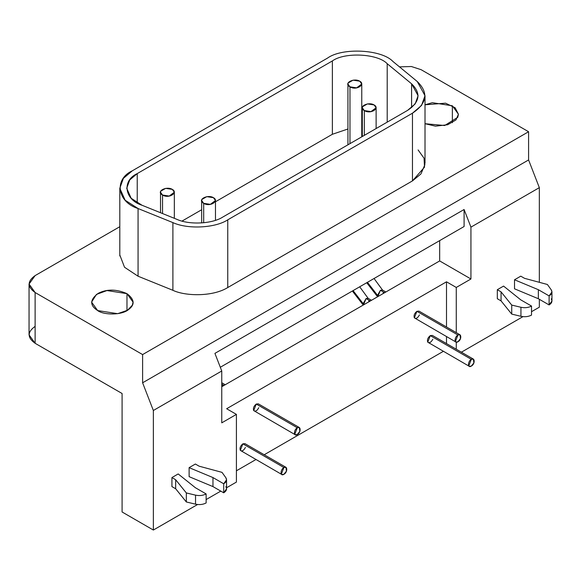 <?xml version="1.0" encoding="UTF-8"?>
<svg xmlns="http://www.w3.org/2000/svg" width="581" height="581" viewBox="0 0 581 581"><rect width="100%" height="100%" fill="white"/><g stroke="black" fill="none" stroke-linecap="round" stroke-linejoin="round"><path stroke-width="0.87" d="M206.124 502.957C203.016 504.577 199.494 504.983 195.543 504.17L186.334 501.969L175.665 488.752L171.925 486.595L175.665 488.752L175.665 479.732L171.925 477.567L171.925 486.595L171.925 477.567L175.665 479.732L175.665 488.752L186.334 501.969L186.334 492.942L175.665 479.732L186.334 492.942L186.334 501.969L195.543 504.17L195.543 495.143L186.334 492.942L195.543 495.143L195.543 504.17C199.494 504.983 203.016 504.577 206.124 502.957L206.124 493.93C203.016 495.557 199.494 495.956 195.543 495.143C199.494 495.956 203.016 495.557 206.124 493.93L206.124 502.957M195.376 487.72L206.124 493.93L195.376 487.72L178.185 473.951L195.376 487.72M178.185 473.951L171.925 477.567L178.185 473.951M225.82 486.696C227.229 488.97 226.525 491.01 223.714 492.804L212.966 486.595L212.966 477.567L223.714 483.777L212.966 477.567L212.966 486.595L223.714 492.804L223.714 483.777L223.714 492.804L226.554 488.839L226.554 479.812L223.714 483.777C226.525 481.983 227.229 479.942 225.82 477.669L226.554 479.812M222 472.353L225.82 477.669L222 472.353L199.116 466.187L222 472.353M195.376 464.03L199.116 466.187L195.376 464.03L189.115 467.64L189.115 476.667L212.966 486.595L189.115 476.667L189.115 467.64L212.966 477.567L189.115 467.64L195.376 464.03M285.975 467.32L244.935 443.63L242.865 443.833L283.906 467.523C280.347 469.404 279.911 476.834 283.906 474.292C287.907 472.215 287.464 465.294 283.906 467.523L242.865 443.833L240.323 450.377L281.836 474.503L281.364 474.067L283.906 467.523L285.975 467.32L286.448 471.14L283.906 474.299L281.836 474.503M473.399 359.116L432.358 335.419L430.281 335.629L471.322 359.319C467.763 361.2 467.327 368.63 471.322 366.088C475.323 364.011 474.888 357.09 471.322 359.319L430.281 335.629L427.747 342.173L469.252 366.299L468.787 365.863L471.322 359.319L473.399 359.116L473.864 362.936L471.322 366.088L469.252 366.299M299.368 427.551L258.327 403.853L256.25 404.056L297.29 427.754C293.732 429.628 293.296 437.065 297.29 434.523C301.292 432.446 300.856 425.517 297.29 427.754L256.25 404.056L253.715 410.6L295.221 434.726L294.756 434.297L297.29 427.754L299.368 427.551L299.832 431.363L297.29 434.523L295.221 434.726M460.014 334.801L418.974 311.104L416.897 311.314L457.937 335.005C454.378 336.886 453.943 344.315 457.937 341.773C461.939 339.696 461.496 332.768 457.937 335.005L416.897 311.314L414.362 317.851L455.867 341.984L455.402 341.548L457.937 335.005L460.014 334.801L460.479 338.614L457.937 341.773L455.867 341.984M531.521 315.091C528.412 316.718 524.883 317.117 520.939 316.304L511.73 314.103L501.062 300.893L497.314 298.728L501.062 300.893L501.062 291.865L497.314 289.701L497.314 298.728L497.314 289.701L501.062 291.865L501.062 300.893L511.73 314.103L511.73 305.076L501.062 291.865L511.73 305.076L511.73 314.103L520.939 316.304L520.939 307.276L511.73 305.076L520.939 307.276L520.939 316.304C524.883 317.117 528.412 316.718 531.521 315.091L531.521 306.064C528.412 307.69 524.883 308.097 520.939 307.276C524.883 308.097 528.412 307.69 531.521 306.064L531.521 315.091M520.772 299.861L531.521 306.064L520.772 299.861L503.574 286.092L520.772 299.861M503.574 286.092L497.314 289.701L503.574 286.092M551.209 298.83C552.618 301.111 551.921 303.144 549.11 304.938L538.355 298.728L538.355 289.701L549.11 295.911L538.355 289.701L538.355 298.728L549.11 304.938L549.11 295.911L549.11 304.938L551.95 300.973L551.95 291.945L549.11 295.911C551.921 294.117 552.618 292.083 551.209 289.803L551.95 291.945M547.396 284.487L551.209 289.803L547.396 284.487L524.512 278.321L547.396 284.487M520.772 276.164L524.512 278.321L520.772 276.164L514.512 279.781L514.512 288.808L538.355 298.728L514.512 288.808L514.512 279.781L538.355 289.701L514.512 279.781L520.772 276.164M126.978 293.652L126.978 310.574L126.978 293.652L106.955 290.551L96.468 294.4L91.587 302.113L97.659 310.574L117.682 313.675L127.529 310.247L132.337 305.214L133.049 302.113L126.978 293.652M452.367 105.786L452.367 122.714L452.367 105.786L432.344 102.692L425.009 104.791L445.576 103.178L455.155 107.783L458.438 114.297L455.925 119.962L447.69 124.741L435.452 126.15L425.009 123.702L444.676 125.518L457.734 117.347L458.438 114.246L452.367 105.786M359.733 81.187C354.061 77.614 342.964 83.17 349.965 86.83C356.298 90.868 365.928 84.47 359.733 81.187L361.76 84.013L356.64 87.862L349.965 86.83L349.965 143.638L349.965 86.83L347.939 84.013L348.172 82.974L353.059 80.156L359.733 81.187M172.317 189.391C166.638 185.818 155.541 191.374 162.542 195.034C168.875 199.072 178.505 192.674 172.317 189.391L174.336 192.217L169.216 196.066L162.542 195.034L162.542 213.547L162.542 195.034L160.516 192.217L160.755 191.185L165.643 188.36L172.317 189.391M374.099 104.943C368.419 101.363 357.33 106.919 364.331 110.579C370.663 114.617 380.286 108.219 374.099 104.943L376.125 107.761L370.998 111.61L364.323 110.579L364.323 135.351L364.323 110.579L362.304 107.761L362.537 106.73L367.424 103.905L374.099 104.943M213.452 197.685C207.78 194.112 196.683 199.668 203.684 203.328C210.017 207.366 219.647 200.968 213.452 197.685L215.478 200.51L210.358 204.359L203.684 203.328L203.684 222.777L203.684 203.328L201.658 200.51L201.89 199.472L206.778 196.654L213.452 197.685M176.864 219.335C189.261 225.087 212.392 223.917 222.872 217.011L407.572 110.383L415.19 103.883L418.095 95.712L411.595 83.817L387.207 63.707C377.803 53.597 344.678 51.927 332.376 60.932L137.232 173.596L129.716 179.957L126.709 188.266L131.175 198.281L142.033 205.26L176.864 219.335L142.033 205.26C124.53 199.828 121.632 180.698 137.232 173.596L137.232 202.936L137.232 173.596L332.376 60.932L332.376 134.276L332.376 60.932C344.678 51.927 377.803 53.597 387.207 63.707L387.207 122.133L387.207 63.707L411.595 83.817L411.595 107.608L411.595 83.817C421.218 93.221 419.874 102.074 407.572 110.383L222.872 217.011C212.392 223.917 189.261 225.087 176.864 219.335M182.027 221.078L201.658 209.748L182.027 221.078M215.478 201.767L332.376 134.276L347.939 128.997L332.376 134.276L215.478 201.767M361.76 128.328L362.304 128.365L361.76 128.328M418.095 149.942L424.057 158.243L424.515 167.139L412.459 180.902L412.459 113.201L412.459 180.902L227.759 287.537C212.704 296.913 185.201 296.237 172.898 290.304L138.067 276.222L124.53 267.26L119.831 255.037L124.53 267.26L138.067 276.222L138.067 208.528L138.067 276.222L172.898 290.304L172.898 222.603L138.067 208.528L125.126 200.205L119.802 188.266L123.39 178.36L132.352 170.778L327.488 58.115C342.158 47.373 381.652 49.37 392.872 61.419L417.26 81.522L425.009 95.712L421.545 105.451L412.459 113.201L227.759 219.836L412.459 113.201C427.129 103.302 428.727 92.742 417.26 81.522L392.872 61.419C381.652 49.37 342.158 47.373 327.488 58.115L132.352 170.778C113.745 179.246 117.202 202.05 138.067 208.528L172.898 222.603C187.685 229.466 215.26 228.072 227.759 219.836C215.26 228.072 187.685 229.466 172.898 222.603L172.898 290.304C185.201 296.237 212.704 296.913 227.759 287.537L227.759 219.836L227.759 287.537L412.459 180.902L420.913 173.959L424.958 164.554M35.121 275.597L119.802 226.706L35.121 275.597C27.213 281.24 27.213 286.883 35.121 292.526L142.606 354.577L528.587 131.734L421.102 69.684L411.37 66.517L399.481 66.873L411.37 66.517L421.102 69.684L528.587 131.734L142.606 354.577L142.606 382.792L528.587 159.949L528.587 131.734L528.587 159.949L142.606 382.792L153.355 410.491L221.76 370.998L221.76 422.845L236.416 414.384L226.641 408.741L446.506 281.807L456.274 287.45L470.937 278.982L439.664 260.934L221.76 386.735L439.664 260.934L470.937 278.982L470.937 227.142L464.096 209.509L214.919 353.371L221.76 370.998L214.919 353.371L464.096 209.509L464.096 226.517L464.096 209.509L470.937 227.142L539.335 187.648L528.587 159.949L539.335 187.648L539.335 282.315L539.335 187.648L470.937 227.142L470.937 278.982L456.274 287.45L456.274 332.644L456.274 287.45L446.506 281.807L446.506 327.001L446.506 281.807L226.641 408.741L236.416 414.384L236.416 482.085L236.416 414.384L221.76 422.845L221.76 370.998L153.355 410.491L142.606 382.792L142.606 354.577L35.121 292.526L35.121 343.298L122.09 393.511L122.09 511.984L153.355 530.039L153.355 410.491L153.355 530.039L197.569 504.511L153.355 530.039L122.09 511.984L122.09 393.511L35.121 343.298L35.121 292.526L29.05 284.058L35.121 275.597M97.659 310.574C89.576 305.388 89.772 299.643 98.233 293.332C106.817 288.946 116.396 289.047 126.97 293.652C134.509 299.375 135.104 304.626 128.75 309.404C121.937 315.468 103.607 315.12 97.659 310.574M370.286 300.987L366.088 298.561L363.445 304.938L363.154 303.638L353.081 290.609L363.154 303.638L366.088 298.561L370.286 300.987M368.332 298.481L366.088 298.561L368.158 298.358L371.499 300.283M369.015 300.254L368.724 301.888M224.005 385.443L221.76 384.143L224.005 385.443M222.734 384.709L222.443 386.343M221.877 382.814L225.217 384.738M384.651 292.693L380.446 290.268L377.81 296.644L377.519 295.344L367.446 282.315L377.519 295.344L380.446 290.268L384.651 292.693M382.697 290.188L380.446 290.268L382.523 290.064L385.864 291.996M383.38 291.96L383.09 293.594M220.308 367.265L464.096 226.517L220.308 367.265M439.664 240.621L439.664 260.934L439.664 240.621M29.05 284.058L29.05 334.838L35.121 343.298C27.213 337.655 27.213 332.012 35.121 326.369M539.335 299.295L539.335 307.196L539.335 299.295M461.401 352.188L522.958 316.645L461.401 352.188M531.521 311.706L539.335 307.196L531.521 311.706M456.274 342.136L456.274 349.232L456.274 342.136M446.506 336.581L446.506 343.589L446.506 336.581M236.416 470.799L255.916 459.542L236.416 470.799M264.21 454.756L443.339 351.338L264.21 454.756M419.438 314.924C417.746 318.061 416.054 319.034 414.362 317.851C413.585 315.527 414.435 313.348 416.897 311.314L419.831 313.006M258.792 407.673C257.1 410.803 255.408 411.784 253.715 410.6C252.938 408.276 253.788 406.097 256.25 404.056L259.184 405.749M432.823 339.239C431.131 342.376 429.439 343.349 427.747 342.173C426.97 339.841 427.819 337.663 430.281 335.629L433.215 337.321M245.407 447.443C243.715 450.58 242.016 451.56 240.323 450.377C239.554 448.053 240.396 445.867 242.865 443.833L245.799 445.525M206.124 499.573L220.78 491.112L206.124 499.573M226.554 487.771L236.416 482.085L226.554 487.771M361.76 136.833L361.76 84.013M347.939 84.042L347.939 144.807M174.336 218.318L174.336 192.217M160.516 192.246L160.516 212.733M376.125 128.539L376.125 107.761M362.304 107.797L362.304 136.513M215.478 220.293L215.478 200.51M201.658 200.539L201.658 222.944M119.802 255.967L119.802 188.266M425.009 163.414L425.009 95.712M352.369 291.023L363.234 305.061M368.158 298.358L359.69 286.796M366.734 282.729L377.592 296.768M382.523 290.064L374.055 278.502"/></g></svg>
